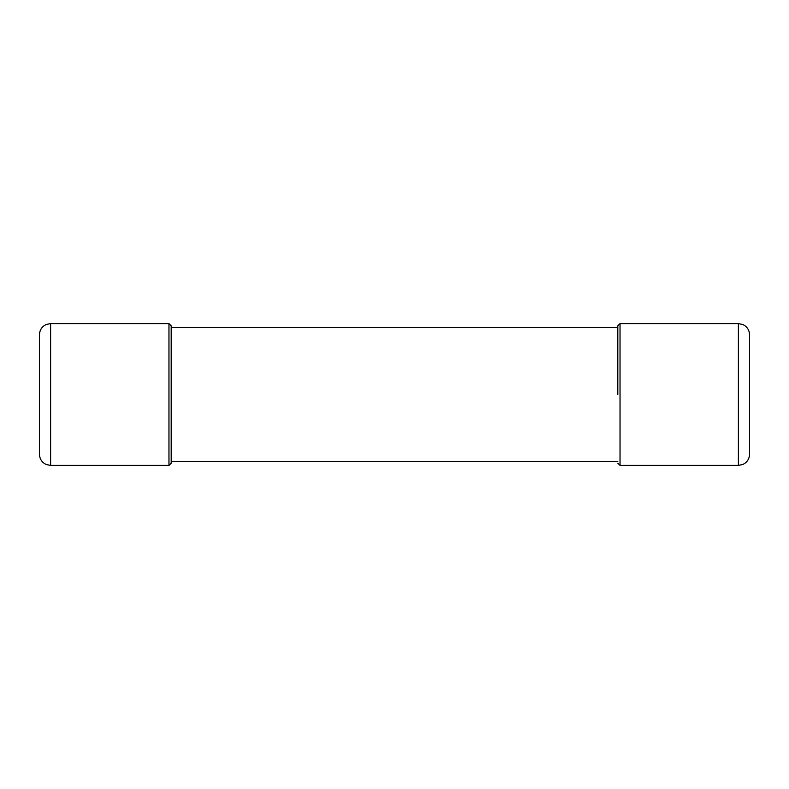 <?xml version="1.0" encoding="UTF-8"?>
<svg xmlns="http://www.w3.org/2000/svg" width="789" height="789" viewBox="0 0 789 789"><rect width="100%" height="100%" fill="white"/><g stroke="black" fill="none" stroke-linecap="round" stroke-linejoin="round"><path stroke-width="1.18" d="M171.193 394.5L171.193 325.837L168.964 323.598L168.964 465.402L171.193 463.163L171.193 327.514L617.807 327.514L617.807 325.837L617.807 394.5M749.55 394.5L749.55 334.763C749.343 330.019 747.094 326.597 742.824 324.516L738.386 323.598L738.386 465.402L742.824 464.484C747.094 462.403 749.343 458.981 749.55 454.237L749.55 394.5M50.614 323.598L46.423 324.417C42.004 326.449 39.677 329.901 39.45 334.763L39.45 454.237C39.677 459.099 42.004 462.551 46.423 464.583L50.614 465.402L50.614 323.598L168.964 323.598M617.807 463.163L620.036 465.402L620.036 323.598L617.807 325.837M50.614 465.402L168.964 465.402M620.036 465.402L738.386 465.402M620.036 323.598L738.386 323.598M171.193 461.486L617.807 461.486"/></g></svg>
